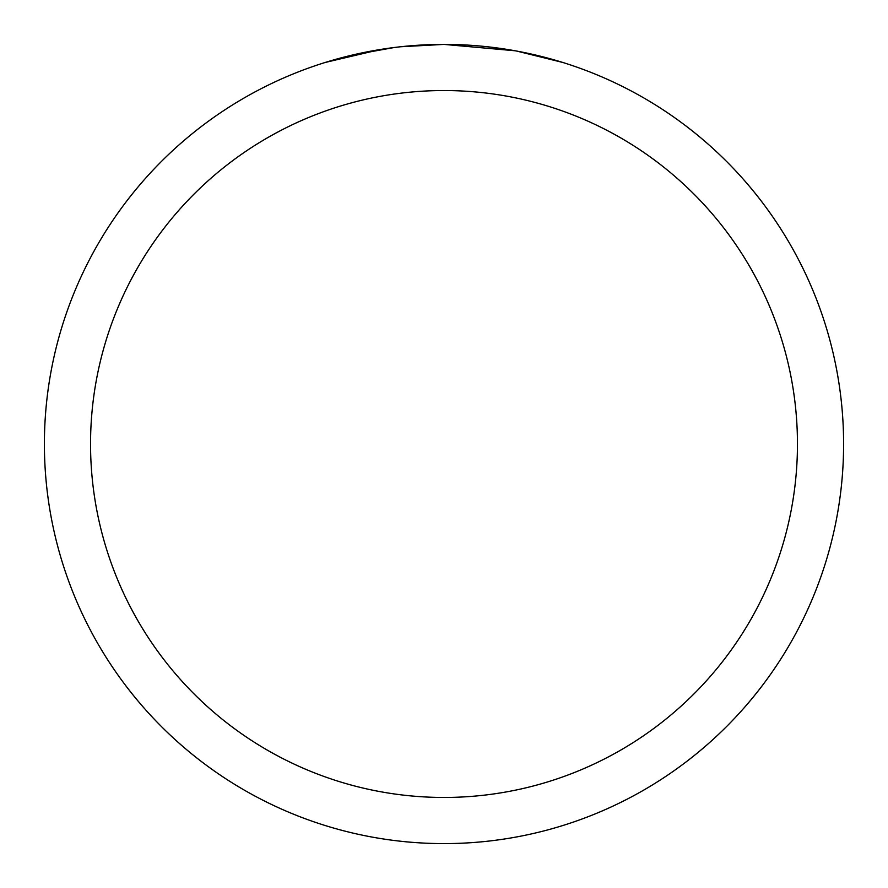 <?xml version="1.0" encoding="UTF-8"?>
<svg xmlns="http://www.w3.org/2000/svg" width="888" height="888" viewBox="0 0 888 888"><rect width="100%" height="100%" fill="white"/><g stroke="black" fill="none" stroke-linecap="round" stroke-linejoin="round"><path stroke-width="1.33" d="M514.985 50.76L444 44.4A399.6 399.6 0 0 1 843.6 444A399.6 399.6 0 0 1 444 843.6A399.6 399.6 0 0 1 44.4 444A399.6 399.6 0 0 1 444 44.4L400.81 46.742M516.871 51.104L562.748 62.449M444 90.543A353.457 353.457 0 0 1 797.457 444A353.457 353.457 0 0 1 444 797.457A353.457 353.457 0 0 1 90.543 444A353.457 353.457 0 0 1 444 90.543M398.934 46.953L383.849 48.951M325.274 62.449L380.231 49.517M404.917 46.32L411.533 45.721M413.02 45.599L415.506 45.421M419.325 45.166L426.04 44.811M435.908 44.478L444 44.4M352.081 55.112L394.061 47.541M414.707 45.477L416.916 45.321"/></g></svg>
